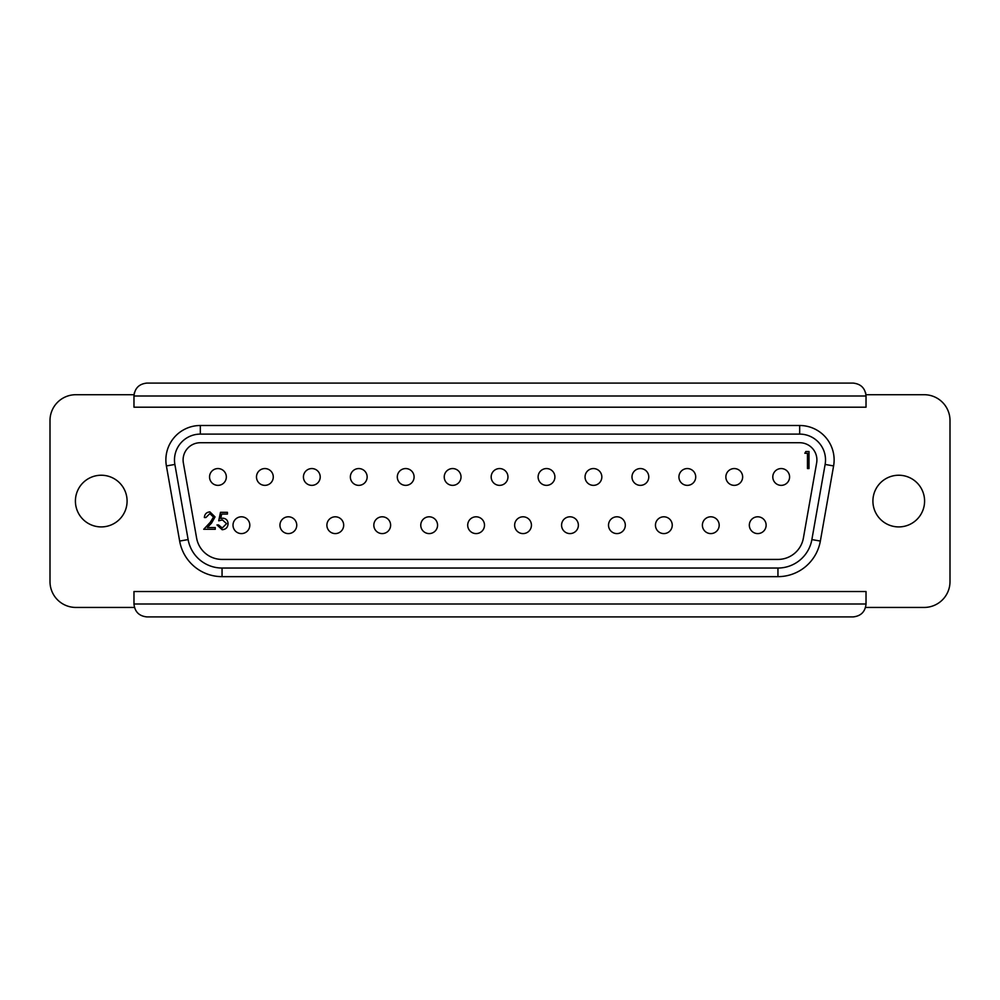 <?xml version="1.0" encoding="UTF-8"?>
<svg xmlns="http://www.w3.org/2000/svg" width="1000" height="1000" viewBox="0 0 1000 1000"><rect width="100%" height="100%" fill="white"/><g stroke="black" fill="none" stroke-linecap="round" stroke-linejoin="round"><path stroke-width="1.5" d="M133.975 604L133.975 591.512L866.025 591.512L866.025 604C865.212 611.788 860.9 616.087 853.112 616.912L146.888 616.912C139.1 616.087 134.787 611.788 133.975 604L866.025 604M866.025 396L866.025 407.2L133.975 407.2L133.975 396C134.787 388.212 139.1 383.913 146.888 383.088L853.112 383.088C860.9 383.913 865.212 388.212 866.025 396L133.975 396M865.775 393.488L865.562 392.562M134.438 392.562L134.213 393.488L134.438 392.562M749.325 525.188A8.4 8.4 0 0 0 757.725 533.587A8.4 8.4 0 0 0 766.125 525.188A8.4 8.4 0 0 0 757.725 516.8A8.4 8.4 0 0 0 749.325 525.188M702.387 525.188A8.4 8.4 0 0 0 710.788 533.587A8.4 8.4 0 0 0 719.188 525.188A8.4 8.4 0 0 0 710.788 516.8A8.4 8.4 0 0 0 702.387 525.188M655.45 525.188A8.4 8.4 0 0 0 663.85 533.587A8.4 8.4 0 0 0 672.25 525.188A8.4 8.4 0 0 0 663.85 516.8A8.4 8.4 0 0 0 655.45 525.188M608.513 525.188A8.4 8.4 0 0 0 616.912 533.587A8.4 8.4 0 0 0 625.312 525.188A8.4 8.4 0 0 0 616.912 516.8A8.4 8.4 0 0 0 608.513 525.188M561.575 525.188A8.4 8.4 0 0 0 569.975 533.587A8.4 8.4 0 0 0 578.375 525.188A8.4 8.4 0 0 0 569.975 516.8A8.4 8.4 0 0 0 561.575 525.188M514.637 525.188A8.4 8.4 0 0 0 523.038 533.587A8.4 8.4 0 0 0 531.438 525.188A8.4 8.4 0 0 0 523.038 516.8A8.4 8.4 0 0 0 514.637 525.188M467.7 525.188A8.4 8.4 0 0 0 476.1 533.587A8.4 8.4 0 0 0 484.5 525.188A8.4 8.4 0 0 0 476.1 516.8A8.4 8.4 0 0 0 467.7 525.188M420.763 525.188A8.4 8.4 0 0 0 429.162 533.587A8.4 8.4 0 0 0 437.562 525.188A8.4 8.4 0 0 0 429.162 516.8A8.4 8.4 0 0 0 420.763 525.188M373.825 525.188A8.4 8.4 0 0 0 382.225 533.587A8.4 8.4 0 0 0 390.625 525.188A8.4 8.4 0 0 0 382.225 516.8A8.4 8.4 0 0 0 373.825 525.188M326.887 525.188A8.4 8.4 0 0 0 335.288 533.587A8.4 8.4 0 0 0 343.688 525.188A8.4 8.4 0 0 0 335.288 516.8A8.4 8.4 0 0 0 326.887 525.188M279.95 525.188A8.4 8.4 0 0 0 288.35 533.587A8.4 8.4 0 0 0 296.75 525.188A8.4 8.4 0 0 0 288.35 516.8A8.4 8.4 0 0 0 279.95 525.188M772.8 476.962A8.4 8.4 0 0 0 781.2 485.363A8.4 8.4 0 0 0 789.587 476.962A8.4 8.4 0 0 0 781.2 468.562A8.4 8.4 0 0 0 772.8 476.962M725.863 476.962A8.4 8.4 0 0 0 734.262 485.363A8.4 8.4 0 0 0 742.65 476.962A8.4 8.4 0 0 0 734.262 468.562A8.4 8.4 0 0 0 725.863 476.962M678.925 476.962A8.4 8.4 0 0 0 687.325 485.363A8.4 8.4 0 0 0 695.713 476.962A8.4 8.4 0 0 0 687.325 468.562A8.4 8.4 0 0 0 678.925 476.962M631.987 476.962A8.4 8.4 0 0 0 640.387 485.363A8.4 8.4 0 0 0 648.775 476.962A8.4 8.4 0 0 0 640.387 468.562A8.4 8.4 0 0 0 631.987 476.962M585.05 476.962A8.4 8.4 0 0 0 593.45 485.363A8.4 8.4 0 0 0 601.838 476.962A8.4 8.4 0 0 0 593.45 468.562A8.4 8.4 0 0 0 585.05 476.962M538.112 476.962A8.4 8.4 0 0 0 546.512 485.363A8.4 8.4 0 0 0 554.9 476.962A8.4 8.4 0 0 0 546.512 468.562A8.4 8.4 0 0 0 538.112 476.962M491.175 476.962A8.4 8.4 0 0 0 499.575 485.363A8.4 8.4 0 0 0 507.962 476.962A8.4 8.4 0 0 0 499.575 468.562A8.4 8.4 0 0 0 491.175 476.962M444.237 476.962A8.4 8.4 0 0 0 452.638 485.363A8.4 8.4 0 0 0 461.025 476.962A8.4 8.4 0 0 0 452.638 468.562A8.4 8.4 0 0 0 444.237 476.962M397.3 476.962A8.4 8.4 0 0 0 405.7 485.363A8.4 8.4 0 0 0 414.087 476.962A8.4 8.4 0 0 0 405.7 468.562A8.4 8.4 0 0 0 397.3 476.962M350.363 476.962A8.4 8.4 0 0 0 358.75 485.363A8.4 8.4 0 0 0 367.15 476.962A8.4 8.4 0 0 0 358.75 468.562A8.4 8.4 0 0 0 350.363 476.962M303.425 476.962A8.4 8.4 0 0 0 311.812 485.363A8.4 8.4 0 0 0 320.213 476.962A8.4 8.4 0 0 0 311.812 468.562A8.4 8.4 0 0 0 303.425 476.962M256.488 476.962A8.4 8.4 0 0 0 264.875 485.363A8.4 8.4 0 0 0 273.275 476.962A8.4 8.4 0 0 0 264.875 468.562A8.4 8.4 0 0 0 256.488 476.962M233.012 525.188A8.4 8.4 0 0 0 241.412 533.587A8.4 8.4 0 0 0 249.812 525.188A8.4 8.4 0 0 0 241.412 516.8A8.4 8.4 0 0 0 233.012 525.188M209.55 476.962A8.4 8.4 0 0 0 217.938 485.363A8.4 8.4 0 0 0 226.337 476.962A8.4 8.4 0 0 0 217.938 468.562A8.4 8.4 0 0 0 209.55 476.962M200.325 442.725A17.225 17.225 0 0 0 183.363 462.938L196.612 538.075A25.838 25.838 0 0 0 222.05 559.425L777.95 559.425A25.838 25.838 0 0 0 803.388 538.075L816.637 462.938A17.225 17.225 0 0 0 799.675 442.725L200.325 442.725M174.488 459.95A25.838 25.838 0 0 0 174.875 464.438L188.125 539.575A34.45 34.45 0 0 0 222.05 568.038L777.95 568.038A34.45 34.45 0 0 0 811.875 539.575L825.125 464.438A25.838 25.838 0 0 0 799.675 434.113L200.325 434.113A25.838 25.838 0 0 0 174.488 459.95M872.913 501.075A25.838 25.838 0 0 0 898.75 526.912A25.838 25.838 0 0 0 924.587 501.075A25.838 25.838 0 0 0 898.75 475.238A25.838 25.838 0 0 0 872.913 501.075M75.412 501.075A25.838 25.838 0 0 0 101.25 526.912A25.838 25.838 0 0 0 127.088 501.075A25.838 25.838 0 0 0 101.25 475.238A25.838 25.838 0 0 0 75.412 501.075M807.463 453.275L804.837 453.275L805.837 451.525L809 451.525L809 468.562L807.463 468.562L807.463 453.275M213.512 517.062L209.825 513.625L205.9 517.537L204.375 517.537C204.65 514.087 206.5 512.212 209.913 511.887L215.037 516.925L211.6 523.013L207.35 527.537L215.25 527.537L215.25 529.288L203.725 529.288L210.3 522.263L213.512 517.062M218.725 520.8L220.475 512.312L227.425 512.312L227.425 514.062L221.663 514.062L220.75 518.525L222.738 518.188C226.112 518.488 227.887 520.337 228.075 523.737C227.812 527.45 225.837 529.438 222.162 529.712L216.988 524.938L218.512 524.938L222.25 527.975L226.562 523.675L222.463 519.925L218.725 520.8M924.163 607.438L865.562 607.438L924.163 607.438A25.838 25.838 0 0 0 950 581.6L950 420.55A25.838 25.838 0 0 0 924.163 394.712L865.962 394.712L924.163 394.712M75.838 394.712L134.037 394.712L75.838 394.712A25.838 25.838 0 0 0 50 420.55L50 581.6A25.838 25.838 0 0 0 75.838 607.438L134.438 607.438L75.838 607.438M950 420.55L950 581.6M50 581.6L50 420.55M200.325 434.113L200.325 425.5L799.675 425.5A34.45 34.45 0 0 1 833.6 465.938L820.35 541.062A43.062 43.062 0 0 1 777.95 576.65L222.05 576.65A43.062 43.062 0 0 1 179.65 541.062L166.4 465.938A34.45 34.45 0 0 1 200.325 425.5M799.675 425.5L799.675 434.113M174.875 464.438L166.4 465.938M833.6 465.938L825.125 464.438M188.125 539.575L179.65 541.062M820.35 541.062L811.875 539.575M222.05 568.038L222.05 576.65M777.95 576.65L777.95 568.038"/></g></svg>
